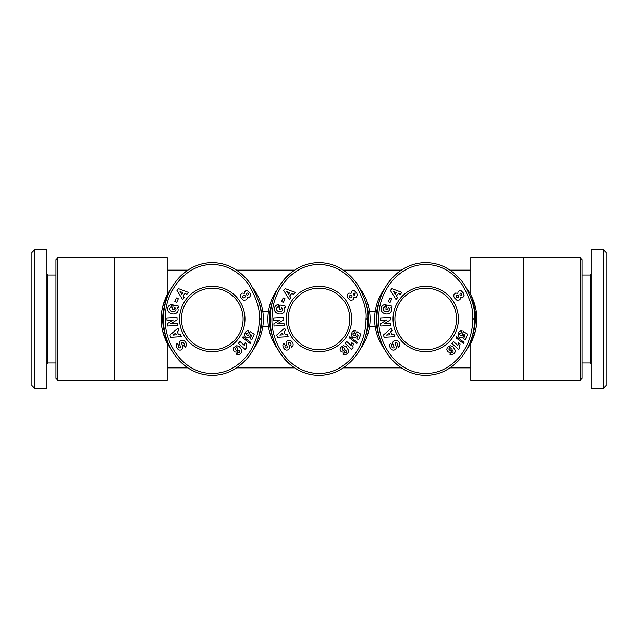 <?xml version="1.0" encoding="UTF-8"?>
<svg xmlns="http://www.w3.org/2000/svg" width="638" height="638" viewBox="0 0 638 638"><rect width="100%" height="100%" fill="white"/><g stroke="black" fill="none" stroke-linecap="round" stroke-linejoin="round"><path stroke-width="0.96" d="M57.827 257.744L55.953 259.626L55.953 378.374L57.827 380.256L57.827 257.744L114.569 257.744L114.569 380.256L167.18 380.256L167.18 343.053L162.618 331.082M114.569 257.744L167.18 257.744L167.18 294.947C166.63 295.386 160.624 308.258 161.167 319A51.104 51.104 0 0 0 170.968 349.09M162.618 306.918L167.18 294.947M161.725 311.488L161.829 310.818M161.829 327.182L161.725 326.512M475.382 331.082L470.82 343.053L470.82 380.256L523.431 380.256L523.431 257.744L470.82 257.744L470.82 294.947L475.382 306.918M476.275 326.512L476.171 327.182M476.171 310.818L476.275 311.488M580.173 380.256L582.047 378.374L582.047 259.626L580.173 257.744L580.173 380.256L523.431 380.256M253.581 349.09A51.104 51.104 0 0 0 253.581 288.902M170.968 288.91A51.104 51.104 0 0 0 161.167 319C160.624 329.742 166.63 342.614 167.18 343.053M467.032 349.09A51.104 51.104 0 0 0 476.833 319L472.112 297.547M471.171 295.625L470.82 294.947M470.82 343.053C471.37 342.614 477.376 329.742 476.833 319A51.104 51.104 0 0 0 467.024 288.902M384.419 288.91A51.104 51.104 0 0 0 384.411 349.09M360.31 349.09A51.104 51.104 0 0 0 360.303 288.902M277.69 288.91A51.104 51.104 0 0 0 277.69 349.09M181.463 319A30.815 30.815 0 0 1 212.279 288.185A30.815 30.815 0 0 1 243.094 319A30.815 30.815 0 0 1 212.279 349.815A30.815 30.815 0 0 1 181.463 319M394.906 319A30.815 30.815 0 0 1 425.721 288.185A30.815 30.815 0 0 1 456.537 319A30.815 30.815 0 0 1 425.721 349.815A30.815 30.815 0 0 1 394.906 319M288.185 319A30.815 30.815 0 0 1 319 288.185A30.815 30.815 0 0 1 349.815 319A30.815 30.815 0 0 1 319 349.815A30.815 30.815 0 0 1 288.185 319M46.933 274.284L47.683 275.034L47.683 362.966L55.953 362.966M34.907 249.482L46.933 249.482L46.933 388.518L34.907 388.518L34.907 249.482L31.9 252.489L31.9 385.511L34.907 388.518M244.968 319A32.69 32.69 0 0 1 212.279 351.69A32.69 32.69 0 0 1 179.581 319A32.69 32.69 0 0 1 212.279 286.31A32.69 32.69 0 0 1 244.968 319M225.653 264.786A56.367 48.855 90 0 0 212.279 262.633C184.087 262.577 163.942 290.059 163.495 315.898C161.239 343.667 181.647 375.319 212.279 375.367A56.367 48.855 90 0 0 223.029 373.988M261.125 319C262.202 309.829 258.502 297.898 250.024 283.216C239.593 269.595 227.008 262.728 212.279 262.633A56.367 48.855 90 0 0 163.424 319A56.367 48.855 90 0 0 212.279 375.367C225.876 375.351 237.822 369.33 248.118 357.304C259.124 343.515 261.293 327.334 261.125 319L259.251 319C259.419 327.095 257.289 342.813 246.651 356.132C237.073 367.336 226.004 373.118 213.451 373.469C183.752 374.378 163.081 343.404 165.378 315.993C165.625 289.564 187.779 261.803 216.107 264.69C228.739 265.918 239.537 272.458 248.493 284.309C256.699 298.512 260.288 310.076 259.251 319M258.773 301.726A49.605 49.605 0 0 1 258.781 336.25M165.768 336.242A49.605 49.605 0 0 1 165.768 301.758M351.69 319A32.69 32.69 0 0 1 319 351.69A32.69 32.69 0 0 1 286.31 319A32.69 32.69 0 0 1 319 286.31A32.69 32.69 0 0 1 351.69 319M332.374 264.786A56.367 48.855 90 0 0 319 262.633C290.808 262.577 270.664 290.059 270.225 315.898C267.96 343.667 288.376 375.319 319 375.367A56.367 48.855 90 0 0 329.758 373.988M367.855 319C368.923 309.829 365.223 297.898 356.746 283.216C346.314 269.595 333.73 262.728 319 262.633A56.367 48.855 90 0 0 270.145 319A56.367 48.855 90 0 0 319 375.367C332.605 375.351 344.552 369.33 354.84 357.304C365.853 343.515 368.014 327.334 367.855 319L365.973 319C366.14 327.095 364.011 342.813 353.372 356.132C343.794 367.336 332.733 373.118 320.172 373.469C290.481 374.378 269.802 343.404 272.099 315.993C272.354 289.564 294.501 261.803 322.828 264.69C335.46 265.918 346.259 272.458 355.214 284.309C363.421 298.512 367.01 310.076 365.973 319M365.502 301.726A49.605 49.605 0 0 1 365.51 336.25M272.49 336.242A49.605 49.605 0 0 1 272.49 301.758M458.419 319A32.69 32.69 0 0 1 425.721 351.69A32.69 32.69 0 0 1 393.032 319A32.69 32.69 0 0 1 425.721 286.31A32.69 32.69 0 0 1 458.419 319M439.103 264.786A56.367 48.855 90 0 0 425.721 262.633C397.53 262.577 377.385 290.059 376.946 315.898C374.681 343.667 395.097 375.319 425.721 375.367A56.367 48.855 90 0 0 436.48 373.988M474.576 319C475.653 309.829 471.953 297.898 463.467 283.216C453.036 269.595 440.451 262.728 425.721 262.633A56.367 48.855 90 0 0 376.875 319A56.367 48.855 90 0 0 425.721 375.367C439.327 375.351 451.273 369.33 461.561 357.304C472.575 343.515 474.744 327.334 474.576 319L472.694 319C472.862 327.095 470.732 342.813 460.094 356.132C450.524 367.336 439.454 373.118 426.894 373.469C397.203 374.378 376.524 343.404 378.82 315.993C379.076 289.564 401.222 261.803 429.549 264.69C442.182 265.918 452.98 272.458 461.944 284.309C470.142 298.512 473.731 310.076 472.694 319M472.224 301.726A49.605 49.605 0 0 1 472.232 336.25M379.211 336.242A49.605 49.605 0 0 1 379.211 301.758M591.067 363.716L590.317 362.966L590.317 275.034L582.047 275.034M603.093 388.518L591.067 388.518L591.067 249.482L603.093 249.482L603.093 388.518L606.1 385.511L606.1 252.489L603.093 249.482M460.652 297.507L460.548 298.744L459.575 299.924L456.991 300.37L454.384 297.818L453.746 296.295L453.913 294.644L455.572 293.041L457.821 293.297L458.012 292.005L459.073 290.856L461.282 290.84L463.467 293.105L464.105 295.274L463.092 297.133L460.652 297.507M461.88 293.751L461.027 293.033L460.165 293.249L459.886 294.82L461.242 295.219L461.88 293.751M456.003 297.125L456.975 297.914L458.076 297.635L458.754 296.686L458.578 295.737L457.741 295.242L456.625 295.553L456.003 297.125M459.87 347.893L458.499 349.409L451.792 343.372L453.459 341.513L457.853 345.469L458.626 342.686L460.134 344.041L459.551 346.139L459.87 347.893M463.595 343.499L456.034 337.821L456.529 336.681L464.089 342.343L463.595 343.499M454.336 353.388L452.167 354.76L449.718 354.17L451.529 352.487L452.797 352.734L453.092 351.323L452.39 349.967L450.795 352.144L449.168 352.343L447.685 351.586L446.64 349.536L447.589 347.096L450.213 345.7L452.94 346.729L455.173 350.206L455.173 351.953L454.336 353.388M449.551 347.606L448.793 349.066L449.543 350.118L450.611 350.374L451.377 348.874L450.651 347.862L449.551 347.606M467.654 334.224L465.341 339.591L463.531 338.818L465.094 335.173L463.954 334.456L463.387 336.641L461.529 337.917L459.376 337.438L457.909 335.086L458.881 332.007L460.907 330.62L462.048 330.612L461.306 333.004L459.703 333.642L459.727 334.583L460.572 335.309L462.319 335.189L462.47 333.427L463.579 331.616L467.654 334.224M393.949 334.4L394.866 336.657L384.236 337.287L383.334 335.062L391.397 328.107L392.33 330.396L390.711 331.704L391.884 334.591L393.949 334.4M397.562 297.643L396.015 299.525L390.4 290.473L391.923 288.631L401.884 292.403L400.313 294.309L398.391 293.52L396.413 295.92L397.562 297.643M390.121 302.42L388.263 301.575L389.906 297.962L391.764 298.799L390.121 302.42M386.74 319.957L380.447 320.284L380.336 318.147L390.424 317.62L390.536 319.805L384.275 323.673L390.727 323.338L390.839 325.476L380.75 326.002L380.631 323.729L386.74 319.957M389.93 347.064A3.796 2.847 -133.5 0 1 390.751 343.427L391.995 345.206A1.595 1.101 54.7 0 0 391.804 346.761A1.595 1.101 54.7 0 0 393.231 347.941A0.742 0.742 0 0 0 394.005 346.944L392.928 344.113A2.775 2.775 0 0 1 393.04 341.896A3.964 3.389 -125.3 0 1 393.191 341.625A2.887 1.77 144.7 0 1 394.818 340.365A3.964 3.381 55.3 0 1 397.554 340.716A4.235 2.951 55.3 0 1 399.571 343.061A3.964 3.373 -125.9 0 1 398.567 347.247L397.354 345.389A1.794 1.188 54.7 0 0 397.402 343.419A1.794 1.188 54.7 0 0 395.536 342.351A0.742 0.742 0 0 0 395.042 343.324L396.142 346.211A2.775 2.775 0 0 1 396.262 347.782A3.772 3.214 54.7 0 1 395.807 348.858A2.887 2.233 144.7 0 1 394.396 349.943A3.74 2.847 67.7 0 1 391.453 349.265A17.673 9.61 138.1 0 1 389.93 347.064M385.599 304.781L385.113 306.99A1.388 1.388 0 0 0 383.829 307.372A3.15 2.592 -166.8 0 0 384.212 310.937A2.839 1.587 -170.2 0 0 387.33 311.631A3.15 2.52 -167.7 0 0 389.132 308.282A4.283 3.589 120.4 0 0 388.191 307.452L387.744 309.51L385.823 309.095L386.692 305.02L392.123 306.184L391.804 307.683L390.911 307.683A5.295 4.386 -167.9 0 1 387.178 313.936A5.295 4.386 -167.9 0 1 381.141 308.417L381.269 307.795A5.295 4.49 -169.8 0 1 383.853 304.852A3.421 3.421 0 0 1 385.472 304.757L385.599 304.781M395.233 294.142L396.421 292.698L393.455 291.478L395.233 294.142M389.754 334.783L389.06 333.052L386.572 335.078L389.754 334.783M375.168 311.488L369.554 311.488M369.554 326.512L375.168 326.512M353.93 297.507L353.723 298.959L352.846 299.924L350.27 300.37L347.662 297.818L347.024 296.295L347.192 294.644L348.85 293.041L351.099 293.297L351.291 292.005L352.343 290.856L354.561 290.84L356.746 293.105L357.376 295.274L356.371 297.133L353.93 297.507M355.159 293.751L354.305 293.033L353.444 293.249L353.165 294.82L354.513 295.219L355.159 293.751M349.281 297.125L350.254 297.914L351.355 297.635L352.032 296.686L351.857 295.737L351.02 295.242L349.903 295.553L349.281 297.125M353.141 347.893L351.777 349.409L345.07 343.372L346.737 341.513L351.131 345.469L351.905 342.686L353.412 344.041L352.822 346.139L353.141 347.893M356.873 343.499L349.313 337.821L349.807 336.681L357.368 342.343L356.873 343.499M347.614 353.388L345.445 354.76L342.997 354.17L344.807 352.487L346.075 352.734L346.37 351.323L345.66 349.967L344.065 352.144L341.41 351.929L340.014 350.031L340.485 347.527L343.483 345.7L346.219 346.729L348.452 350.206L348.452 351.953L347.614 353.388M342.829 347.606L342.072 349.066L342.813 350.118L343.89 350.374L344.656 348.874L343.93 347.862L342.829 347.606M360.925 334.224L358.62 339.591L356.809 338.818L358.373 335.173L357.224 334.456L356.658 336.641L354.808 337.917L352.654 337.438L351.179 335.086L352.152 332.007L354.186 330.62L355.326 330.612L354.584 333.004L352.974 333.642L353.005 334.583L353.851 335.309L355.597 335.189L355.749 333.427L356.857 331.616L360.925 334.224M287.228 334.4L288.137 336.657L277.514 337.287L276.613 335.062L284.676 328.107L285.601 330.396L283.99 331.704L285.162 334.591L287.228 334.4M290.84 297.643L289.293 299.525L283.679 290.473L285.202 288.631L295.163 292.403L293.592 294.309L291.67 293.52L289.692 295.92L290.84 297.643M283.4 302.42L281.541 301.575L283.184 297.962L285.042 298.799L283.4 302.42M280.018 319.957L273.726 320.284L273.614 318.147L283.703 317.62L283.814 319.805L277.546 323.673L284.006 323.338L284.117 325.476L274.021 326.002L273.901 323.729L280.018 319.957M283.208 347.064A3.796 2.847 -133.5 0 1 284.03 343.427L285.274 345.206A1.595 1.101 54.7 0 0 285.082 346.761A1.595 1.101 54.7 0 0 286.51 347.941A0.742 0.742 0 0 0 287.283 346.944L286.207 344.113A2.775 2.775 0 0 1 286.31 341.896A3.964 3.389 -125.3 0 1 286.47 341.625A2.887 1.77 144.7 0 1 288.097 340.365A3.964 3.381 55.3 0 1 290.832 340.716A4.235 2.951 55.3 0 1 292.85 343.061A3.964 3.373 -125.9 0 1 291.845 347.247L290.633 345.389A1.794 1.188 54.7 0 0 290.681 343.419A1.794 1.188 54.7 0 0 288.815 342.351A0.742 0.742 0 0 0 288.32 343.324L289.421 346.211A2.775 2.775 0 0 1 289.54 347.782A3.772 3.214 54.7 0 1 289.086 348.858A2.887 2.233 144.7 0 1 287.674 349.943A3.74 2.847 67.7 0 1 284.731 349.265A17.673 9.61 138.1 0 1 283.208 347.064M278.878 304.781L278.391 306.99A1.388 1.388 0 0 0 277.107 307.372A3.15 2.592 -166.8 0 0 277.482 310.937A2.839 1.587 -170.2 0 0 280.608 311.631A3.15 2.52 -167.7 0 0 282.411 308.282A4.283 3.589 120.4 0 0 281.47 307.452L281.023 309.51L279.101 309.095L279.97 305.02L285.401 306.184L285.082 307.683L284.189 307.683A5.295 4.386 -167.9 0 1 280.449 313.936A5.295 4.386 -167.9 0 1 274.42 308.417L274.547 307.795A5.295 4.49 -169.8 0 1 277.131 304.852A3.421 3.421 0 0 1 278.75 304.757L278.878 304.781M288.512 294.142L289.7 292.698L286.733 291.478L288.512 294.142M283.033 334.783L282.331 333.052L279.843 335.078L283.033 334.783M268.446 311.488L262.832 311.488M262.832 326.512L268.446 326.512M247.209 297.507L247.002 298.959L246.124 299.924L243.549 300.37L240.941 297.818L240.303 296.295L240.462 294.644L242.129 293.041L244.378 293.297L244.569 292.005L245.622 290.856L247.839 290.84L250.024 293.105L250.654 295.274L249.641 297.133L247.209 297.507M248.437 293.751L247.584 293.033L246.723 293.249L246.443 294.82L247.791 295.219L248.437 293.751M242.552 297.125L243.533 297.914L244.633 297.635L245.311 296.686L245.128 295.737L244.298 295.242L243.182 295.553L242.552 297.125M246.42 347.893L245.056 349.409L238.341 343.372L240.016 341.513L244.41 345.469L245.183 342.686L246.691 344.041L246.101 346.139L246.42 347.893M250.144 343.499L242.592 337.821L243.078 336.681L250.646 342.343L250.144 343.499M240.893 353.388L238.724 354.76L236.275 354.17L238.078 352.487L239.322 352.758L239.649 351.323L238.939 349.967L237.344 352.144L234.688 351.929L233.293 350.031L233.763 347.527L236.762 345.7L239.497 346.729L241.73 350.206L241.73 351.953L240.893 353.388M236.108 347.606L235.342 349.066L236.092 350.118L237.169 350.374L237.934 348.874L237.208 347.862L236.108 347.606M254.203 334.224L251.898 339.591L250.08 338.818L251.651 335.173L250.503 334.456L249.936 336.641L248.086 337.917L245.478 337.087L244.458 335.086L245.431 332.007L247.464 330.62L248.597 330.612L247.855 333.004L246.252 333.642L246.276 334.583L247.129 335.309L248.876 335.189L249.019 333.427L250.128 331.616L254.203 334.224M180.506 334.4L181.415 336.657L170.785 337.287L169.891 335.062L177.954 328.107L178.879 330.396L177.268 331.704L178.433 334.591L180.506 334.4M184.119 297.643L182.572 299.525L176.957 290.473L178.481 288.631L188.441 292.403L186.87 294.309L184.948 293.52L182.97 295.92L184.119 297.643M176.678 302.42L174.82 301.575L176.455 297.962L178.313 298.799L176.678 302.42M173.297 319.957L166.996 320.284L166.885 318.147L176.981 317.62L177.093 319.805L170.825 323.673L177.276 323.338L177.388 325.476L167.3 326.002L167.18 323.729L173.297 319.957M176.487 347.064A3.796 2.847 -133.5 0 1 177.3 343.427L178.552 345.206A1.595 1.101 54.7 0 0 178.361 346.761A1.595 1.101 54.7 0 0 179.78 347.941A0.742 0.742 0 0 0 180.562 346.944L179.485 344.113A2.775 2.775 0 0 1 179.589 341.896A3.964 3.389 -125.3 0 1 179.741 341.625A2.887 1.77 144.7 0 1 181.375 340.365A3.964 3.381 55.3 0 1 184.103 340.716A4.235 2.951 55.3 0 1 186.129 343.061A3.964 3.373 -125.9 0 1 185.124 347.247L183.584 345.621L183.911 345.389A1.794 1.188 54.7 0 0 183.959 343.419A1.794 1.188 54.7 0 0 182.093 342.351A0.742 0.742 0 0 0 181.599 343.324L182.699 346.211A2.775 2.775 0 0 1 182.819 347.782A3.772 3.214 54.7 0 1 182.364 348.858A2.887 2.233 144.7 0 1 180.953 349.943A3.74 2.847 67.7 0 1 178.002 349.265A17.673 9.61 138.1 0 1 176.487 347.064M172.156 304.781L171.67 306.99A1.388 1.388 0 0 0 170.386 307.372A3.15 2.592 -166.8 0 0 170.761 310.937A2.839 1.587 -170.2 0 0 173.887 311.631A3.15 2.52 -167.7 0 0 175.689 308.282A4.283 3.589 120.4 0 0 174.74 307.452L174.302 309.51L172.372 309.095L173.249 305.02L178.68 306.184L178.361 307.683L177.468 307.683A5.295 4.386 -167.9 0 1 173.727 313.936A5.295 4.386 -167.9 0 1 167.69 308.417L167.826 307.795A5.295 4.49 -169.8 0 1 170.402 304.852A3.421 3.421 0 0 1 172.029 304.757L172.156 304.781M181.782 294.142L182.97 292.698L180.012 291.478L181.782 294.142M176.311 334.783L175.609 333.052L173.121 335.078L176.311 334.783M580.173 257.744L523.431 257.744M47.683 362.966L46.933 363.716M590.317 275.034L591.067 274.284M590.317 362.966L582.047 362.966M47.683 275.034L55.953 275.034M470.82 270.145L450.093 270.145M401.35 270.145L343.372 270.145M294.628 270.145L236.65 270.145M187.907 270.145L167.18 270.145M470.82 367.855L450.093 367.855M401.35 367.855L343.372 367.855M294.628 367.855L236.65 367.855M187.907 367.855L167.18 367.855M114.569 380.256L57.827 380.256"/></g></svg>
